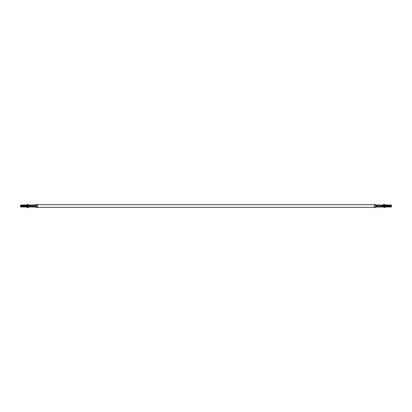 <?xml version="1.0" encoding="UTF-8"?>
<svg xmlns="http://www.w3.org/2000/svg" width="412" height="412" viewBox="0 0 412 412"><rect width="100%" height="100%" fill="white"/><g stroke="black" fill="none" stroke-linecap="round" stroke-linejoin="round"><path stroke-width="0.62" d="M379.488 206C379.488 204.975 379.488 204.975 379.488 206C379.488 207.025 379.488 207.025 379.488 206L376.017 206L379.488 206C379.488 207.025 379.488 207.025 379.488 206C379.488 204.975 379.488 204.975 379.488 206M35.983 206C35.983 204.419 35.983 204.419 35.983 206C35.983 207.581 35.983 207.581 35.983 206C35.983 204.419 35.983 204.419 35.983 206L32.512 206C32.512 204.975 32.512 204.975 32.512 206C32.512 207.025 32.512 207.025 32.512 206C32.512 207.025 32.512 207.025 32.512 206C32.512 204.975 32.512 204.975 32.512 206L35.983 206M376.017 206C376.017 207.581 376.017 207.581 376.017 206C376.017 204.419 376.017 204.419 376.017 206C376.017 204.419 376.017 204.419 376.017 206C376.017 207.581 376.017 207.581 376.017 206M31.24 205.284L31.24 205.016L28.696 205.016L28.696 205.305L28.696 205.016L31.24 205.016L31.317 205.356L32.455 205.372L31.24 205.289L31.24 206L23.953 206.046L31.24 206L31.24 206.716L32.553 206.649M31.24 206.752L28.696 206.984L28.696 206.695L28.696 206.984L31.24 206.984L28.696 206.695L30.313 206.695L30.313 206.046L20.6 206.046L20.6 206.984L26.383 206.984L26.383 206.695L26.383 206.984L20.6 206.984L20.6 206.695L26.383 206.695L20.6 206.695L20.6 206.046L30.313 206.046L30.313 206.752L31.24 206.752M26.383 205.063L28.696 205.063L26.383 205.063M34.191 205.032L35.056 204.908L35.056 205.933L32.63 206.149L35.056 206.149L32.63 206.067L35.056 206.067L32.63 205.99L35.056 205.933L35.056 204.924L32.63 204.924L32.63 205.851L35.056 205.851L32.63 205.933L32.63 204.924L33.496 205.032M35.648 206.937L35.278 206.788L35.648 206.937M35.437 205.176L36.024 204.939L35.437 205.176M36.024 207.076L35.756 206.984L36.024 207.076M31.24 205.047L32.63 205.047L31.24 205.047M32.63 206.953L31.24 206.953L32.63 206.953M34.654 206.968L35.056 207.076L35.056 206.149L32.63 206.149L32.63 207.076L34.191 206.968M26.383 205.016L26.383 205.305L26.383 205.016L20.6 205.016L20.6 205.305L26.383 205.305L20.6 205.305L20.6 205.954L30.313 205.954L20.6 205.954L20.6 205.016L26.383 205.016L28.129 204.151L26.409 205.011M37.6 206.005L37.6 207.586L36.215 207.586L36.215 206.005L37.6 205.995L36.215 205.995L36.215 207.586L37.6 207.586L37.6 206.077L36.215 206.077L37.6 206.077L36.215 205.923L37.6 206.005L36.215 206.005L37.6 205.923L37.6 204.414L36.215 204.414L36.215 205.923L36.215 204.414L37.6 204.414L37.6 205.995M30.313 205.248L30.313 205.954L30.313 205.248L31.24 205.248L30.313 205.248M28.696 205.305L26.383 205.305L28.696 205.305M26.383 206.695L28.696 206.695L26.383 206.695M28.696 206.937L26.383 206.937L28.696 206.937M33.496 206.968L32.63 207.092L32.63 206.01L35.056 205.99L32.63 206.01L35.056 206.01L35.056 207.076L34.654 207.076M28.696 206.752L28.129 206.747L28.696 206.752M26.383 206.984L28.129 207.849L26.409 206.989M28.232 207.643L26.486 206.773M28.129 205.253L28.696 205.016L28.129 205.253M33.496 207.076L34.191 207.092M34.191 204.924L33.496 204.908M28.696 205.073C29.247 205.073 29.247 205.073 28.696 205.073M32.507 206.633L31.24 206.711M31.415 205.372L31.415 205.109L31.415 205.372M32.455 205.372L32.455 205.109L32.455 205.372M380.76 205.289L380.76 206L388.047 206L380.76 206L380.76 205.289L379.545 205.372L380.76 205.284M385.617 206.937L383.304 206.937L385.617 206.937M378.968 206.968L379.37 207.076L379.37 206.149L376.944 206.149L376.944 207.076L378.504 206.968M378.504 205.032L379.37 204.908L379.37 205.933L376.944 205.933L379.37 205.99L376.944 205.99L379.37 205.851L379.37 204.924L376.944 204.924L376.944 205.851L376.944 204.924L377.809 205.032M376.723 206.788L375.976 207.076L376.723 206.788M380.76 206.953L379.37 206.953L379.545 206.628L380.76 206.711L380.76 206L380.76 206.752L379.493 206.633L380.585 206.891L380.585 206.628L380.76 206.953M379.37 205.047L380.76 205.047L380.585 205.372L380.585 205.109L379.545 205.372L379.37 205.047M377.809 206.968L376.944 207.092L376.944 206.149L379.37 206.067L376.944 206.067L379.37 205.933L376.944 205.933L379.37 205.99L376.944 206.01L379.37 206.01L379.37 207.076L378.968 207.076M385.617 205.305L385.617 205.016L385.617 205.305L391.4 205.305L391.4 205.016L385.617 205.016L391.4 205.016L391.4 205.305L383.304 205.305L383.304 205.016L383.304 205.305L381.687 205.305L385.617 205.305M385.617 206.984L385.617 206.695L385.617 206.984L391.4 206.984L391.4 206.695L385.617 206.695L391.4 206.695L391.4 206.046L381.687 206.046L381.687 206.752L383.304 206.695L383.304 206.984L383.304 206.695L381.687 206.695L381.687 206.046L391.4 206.046L391.4 206.984L385.617 206.984L383.871 207.849L385.591 206.989M374.4 207.586L374.4 206.005L375.785 205.995L375.785 207.586L374.4 207.586L375.785 207.586L375.785 206.077L374.4 206.077L374.4 207.586M380.76 206.984L383.304 206.984L380.76 206.984M380.76 205.248L383.304 205.016L380.76 205.248M381.687 205.954L381.687 205.305L381.687 205.954L391.4 205.954L381.687 205.954M383.304 206.695L385.617 206.695L383.304 206.695M391.4 205.954L391.4 205.305L391.4 205.954M383.304 205.063L385.617 205.063L383.304 205.063C382.753 205.073 382.753 205.073 383.304 205.073M375.785 205.995L374.4 206.077L375.785 206.077L374.4 205.923L375.785 206.005L374.4 206.005L375.785 205.923L375.785 204.414L374.4 204.414L374.4 205.923L374.4 204.414L375.785 204.414L375.785 205.995M383.304 206.984L383.788 206.546L383.304 206.984M383.788 205.454L383.304 205.016L383.788 205.454M385.617 205.016L383.871 204.151L385.591 205.011M383.768 204.357L385.514 205.227M377.809 207.076L378.504 207.092M376.944 205.14L376.017 205.14M376.944 206.86L376.017 206.86M37.6 204.671L374.4 204.671M37.6 207.329L374.4 207.329M35.983 205.14L35.056 205.14M35.983 206.86L35.056 206.86M378.504 204.908L377.809 204.908"/></g></svg>
